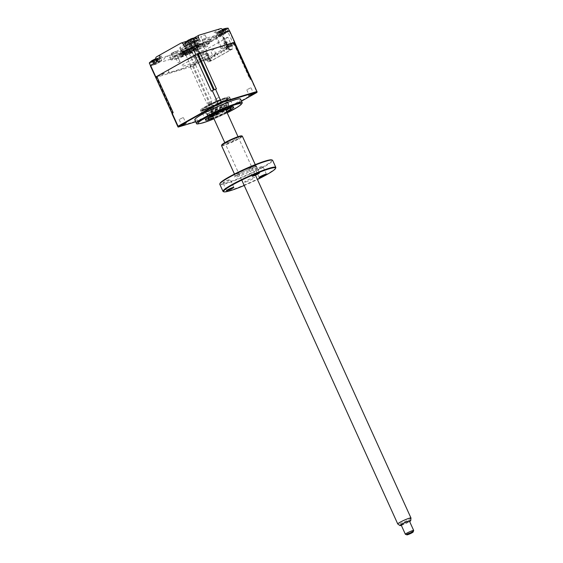 <?xml version="1.0" encoding="UTF-8"?>
<svg xmlns="http://www.w3.org/2000/svg" width="563" height="563" viewBox="0 0 563 563"><rect width="100%" height="100%" fill="white"/><g stroke="black" fill="none" stroke-linecap="round" stroke-linejoin="round"><path stroke-width="0.42" stroke-dasharray="2.81 2.11" d="M172.517 56.546L173.911 55.653L174.875 55.948L177.873 62.57L180.047 61.909L177.042 55.294L176.557 54.85L172.517 56.546L171.11 53.443L175.374 51.514L171.11 53.443M205.439 47.123L207.627 46.405L204.629 39.783L205.023 38.847L206.417 37.946L202.384 39.642L205.439 47.123L200.752 36.778L205.016 34.85L200.752 36.778M183.341 50.952A9.135 0.978 -24.4 0 1 181.244 51.226A9.135 0.978 -24.4 0 1 186.409 47.869A9.135 0.978 -24.4 0 1 195.783 43.956A9.135 0.978 -24.4 0 1 197.88 43.682A9.135 0.978 -24.4 0 1 192.715 47.039A9.135 0.978 -24.4 0 1 183.341 50.952M194.284 40.649A9.135 0.978 155.6 0 0 184.91 44.561A9.135 0.978 155.6 0 0 179.745 47.918A9.135 0.978 155.6 0 0 181.842 47.644A9.135 0.978 155.6 0 0 191.216 43.731A9.135 0.978 155.6 0 0 196.381 40.374A9.135 0.978 155.6 0 0 194.284 40.649M234.377 42.38L234.553 42.774L228.106 46.398L222.659 34.406L221.78 34.793A0.683 0.528 -106.8 0 0 221.118 34.399L221.09 34.413A0.683 0.429 -119.3 0 0 221.168 33.689L195.959 47.862A0.683 0.429 -119.3 0 1 195.825 48.608A0.683 0.528 -106.8 0 0 195.642 49.488L201.033 61.62L194.58 65.245A43.393 4.659 155.6 0 1 191.188 66.737L155.726 77.448M194.707 45.737L201.948 43.231A2.287 1.766 73.2 0 1 202.23 43.02L191.779 46.18A8.346 0.894 155.6 0 0 181.04 50.902L177.071 53.133A2.287 1.422 -119.3 0 1 179.231 54.463L180.568 56.779L184.537 54.548A5.672 0.612 -24.4 0 1 191.835 51.339L191.033 48.784L194.566 47.721A2.287 1.766 73.2 0 1 194.707 45.737L195.635 47.785L202.961 45.462L227.818 31.486L221.308 33.351L195.635 47.785M191.835 51.339L195.361 50.276L194.566 47.721M185.551 54.892A3.54 0.38 155.6 0 0 190.111 52.887A3.54 0.38 155.6 0 0 190.371 52.176A3.54 0.38 155.6 0 0 185.818 54.182A3.54 0.38 155.6 0 0 185.551 54.892M180.568 56.779L185.938 55.16A43.393 4.659 155.6 0 0 189.33 53.668L195.361 50.276M184.537 54.548L183.193 52.232A6.087 0.654 -24.4 0 1 191.033 48.784A2.287 1.766 -106.8 0 1 191.779 46.18M156.613 61.979L160.138 60.91L159.343 58.362A6.087 0.654 -24.4 0 1 160.744 58.186A6.087 0.654 -24.4 0 1 158.886 59.579L154.916 61.81A2.287 1.422 -119.3 0 1 155.311 59.727A2.287 1.422 -119.3 0 1 155.494 59.65L159.456 57.419A2.287 1.422 60.7 0 0 159.28 57.496A2.287 1.422 60.7 0 0 158.886 59.579L159.716 62.05L155.747 64.281L154.916 61.81M153.72 64.506A3.54 0.38 155.6 0 0 158.273 62.5A3.54 0.38 155.6 0 0 158.541 61.796A3.54 0.38 155.6 0 0 153.988 63.795A3.54 0.38 155.6 0 0 153.72 64.506M160.138 60.91A5.672 0.612 -24.4 0 1 159.716 62.05M150.377 65.899L155.747 64.281M199.309 39.783L195.34 42.014L195.023 41.078M195.016 41.036L194.509 39.544A6.087 0.654 -24.4 0 1 186.67 42.992L185.311 43.407M189.499 44.386A3.54 0.38 155.6 0 0 194.059 42.38A3.54 0.38 155.6 0 0 194.326 41.676A3.54 0.38 155.6 0 0 189.766 43.675A3.54 0.38 155.6 0 0 189.499 44.386M195.34 42.014A5.672 0.612 -24.4 0 1 188.042 45.223L184.509 46.293M188.042 45.223L187.62 44.54M187.592 44.498L186.67 42.992A2.287 1.766 73.2 0 0 185.776 42.126M220.633 28.643L216.664 30.874A8.346 0.894 155.6 0 0 216.037 32.541L226.488 29.382A2.287 1.766 73.2 0 1 226.762 29.262A2.287 1.766 73.2 0 1 226.805 29.255L220.379 31.303A2.287 1.766 73.2 0 1 221.892 32.351L223.265 34.582L219.739 35.652A5.672 0.612 -24.4 0 1 220.161 34.519L218.824 32.204L222.793 29.973M220.161 34.519L224.13 32.288M219.739 35.652L218.367 33.421A6.087 0.654 -24.4 0 1 216.973 33.611A6.087 0.654 -24.4 0 1 218.824 32.204A2.287 1.422 -119.3 0 0 216.664 30.874M226.805 29.255L227.818 31.486M220.379 31.303L221.308 33.351M201.948 43.231L202.961 45.462M226.488 29.382L202.23 43.02M221.336 34.772A3.54 0.38 155.6 0 0 225.89 32.767A3.54 0.38 155.6 0 0 226.157 32.056A3.54 0.38 155.6 0 0 221.604 34.061A3.54 0.38 155.6 0 0 221.336 34.772M223.265 34.582L229.303 31.19A43.393 4.659 155.6 0 0 229.5 30.662M234.553 42.774A43.393 4.659 155.6 0 0 234.715 42.408M229.303 31.19L234.363 42.359M177.071 53.133L155.494 59.65M185.938 55.16L191.188 66.737M189.33 53.668L194.58 65.245M196.937 44.343A10.275 1.105 155.6 0 0 186.867 48.509A10.275 1.105 155.6 0 0 180.582 52.394A10.275 1.105 155.6 0 0 180.582 52.528A10.275 1.105 155.6 0 0 182.94 52.218A10.275 1.105 155.6 0 0 193.482 47.82A10.275 1.105 155.6 0 0 199.295 44.034A10.275 1.105 155.6 0 0 199.196 43.949A10.275 1.105 155.6 0 0 196.937 44.343M196.564 43.52A10.275 1.105 155.6 0 0 186.022 47.918A10.275 1.105 155.6 0 0 180.202 51.697A10.275 1.105 155.6 0 0 182.56 51.388A10.275 1.105 155.6 0 0 193.109 46.989A10.275 1.105 155.6 0 0 198.922 43.21A10.275 1.105 155.6 0 0 196.564 43.52M198.436 45.061A11.647 1.253 155.6 0 0 187.022 49.783A11.647 1.253 155.6 0 0 179.9 54.182A11.647 1.253 155.6 0 0 182.567 53.985A11.647 1.253 155.6 0 0 195.044 48.728A11.647 1.253 155.6 0 0 200.991 44.618A11.647 1.253 155.6 0 0 198.436 45.061M175.881 59.045A22.154 2.379 155.6 0 0 198.612 49.558A22.154 2.379 155.6 0 0 211.146 41.402A22.154 2.379 155.6 0 0 206.058 42.07A22.154 2.379 155.6 0 0 183.334 51.557A22.154 2.379 155.6 0 0 170.793 59.706A22.154 2.379 155.6 0 0 175.881 59.045M174.847 56.764A22.154 2.379 155.6 0 0 197.578 47.278A22.154 2.379 155.6 0 0 210.112 39.129A22.154 2.379 155.6 0 0 205.031 39.797A22.154 2.379 155.6 0 0 182.299 49.284A22.154 2.379 155.6 0 0 169.766 57.433A22.154 2.379 155.6 0 0 174.847 56.764M198.289 48.918L191.666 50.916L177.556 57.123L163.108 61.487L164.382 58.116L180.617 48.981L202.321 39.438L216.762 35.075L215.939 37.271L222.554 35.272L198.289 48.918L203.447 60.29L196.832 62.289L191.666 50.916M176.655 58.601A21.014 2.259 155.6 0 0 203.7 46.708A21.014 2.259 155.6 0 0 205.284 42.506A21.014 2.259 155.6 0 0 178.239 54.4A21.014 2.259 155.6 0 0 176.655 58.601M196.832 62.289L182.715 68.496L168.274 72.859L169.54 69.488L185.776 60.354L207.48 50.818L221.921 46.447L221.097 48.643L227.719 46.645L222.554 35.272M221.097 48.643L215.939 37.271M196.438 62.57L190.899 50.367L196.184 48.777L201.716 60.973L209.042 58.658L233.744 44.766L227.234 46.63L221.695 34.427L216.417 36.025L221.949 48.221L222.772 46.032L207.867 50.536L185.48 60.382L168.724 69.798L167.422 73.281L182.328 68.777L196.438 62.57L201.716 60.973M233.744 44.766L227.741 31.535L221.231 33.393L221.695 34.427M227.741 31.535L203.039 45.42L209.042 58.658M203.039 45.42L195.713 47.742L196.184 48.777M227.234 46.63L221.949 48.221M227.719 46.645L232.04 45.582L209.64 58.179L203.447 60.29M224.848 106.154A12.562 1.351 155.6 0 0 228.669 103.43A12.562 1.351 155.6 0 0 225.791 103.641A12.562 1.351 155.6 0 0 209.619 110.756A12.562 1.351 155.6 0 0 205.924 113.747A12.562 1.351 155.6 0 0 208.676 113.269L206.86 114.176L208.676 113.269A12.562 1.351 155.6 0 0 224.848 106.154M210.78 111.58A11.422 1.225 -24.4 0 1 221.738 106.449A11.422 1.225 -24.4 0 1 228.099 104.774A11.422 1.225 -24.4 0 1 228.099 104.922A11.422 1.225 -24.4 0 1 224.623 107.399A11.422 1.225 -24.4 0 1 214.2 112.326A11.422 1.225 -24.4 0 1 207.416 114.303A11.422 1.225 -24.4 0 1 207.304 114.205A11.422 1.225 -24.4 0 1 210.78 111.58M212.898 116.45A11.422 1.225 155.6 0 0 226.03 110.503A11.422 1.225 155.6 0 0 226.108 110.461M229.028 108.56A11.422 1.225 155.6 0 0 229.507 107.871A11.422 1.225 155.6 0 0 229.394 107.779A11.422 1.225 155.6 0 0 222.617 109.757A11.422 1.225 155.6 0 0 212.188 114.683A11.422 1.225 155.6 0 0 208.718 117.16A11.422 1.225 155.6 0 0 208.711 117.308A11.422 1.225 155.6 0 0 209.542 117.4M227.262 103.001L225.531 103.676L227.262 103.001M226.636 111.636A12.562 1.351 -24.4 0 1 213.433 117.625M213.588 117.963A15.532 1.668 155.6 0 0 226.79 111.974A15.419 1.654 -24.4 0 1 213.581 117.948M205.974 59.959L207.36 59.544L208.507 61.191L208.915 61.071L204.862 52.303L203.334 52.76L203.806 53.795L203.25 53.964L205.974 59.959L205.27 60.354L201.054 51.05L206.107 49.523L211.266 60.895L233.047 48.65L227.888 37.278L222.835 38.805L227.058 48.108L228.437 47.693L227.741 48.08L228.888 49.734L229.296 49.614L225.242 40.846L223.722 41.303L224.187 42.338L223.638 42.506L226.354 48.502L227.741 48.08M228.437 47.693L229.788 49.635L229.324 49.896L229.88 49.727L229.275 50.065L231.801 49.22L211.54 60.614L208.007 61.881L206.656 59.938L207.36 59.544M206.656 59.938L205.27 60.354M208.007 61.881L211.266 60.895M210.984 60.86L210.991 60.445L209.915 60.769L206.396 53.013L206.86 52.753L210.379 60.508L209.612 61.276M231.836 49.136L229.824 49.572L226.312 41.817L226.776 41.556L230.457 49.551M229.788 49.635L233.047 48.65M226.354 48.502L227.058 48.108M228.388 46.989L225.27 48.735L223.166 44.083L226.277 42.338L228.388 46.989M215.939 53.985L212.828 55.737L210.717 51.085L213.827 49.333L215.939 53.985M227.888 37.278L206.107 49.523M224.165 51.578L223.673 50.614L224.447 50.177L224.165 51.578M212.005 57.18L211.751 58.489L211.308 57.384L212.005 57.18M217.944 55.083L217.445 54.111L216.755 54.322L217.944 55.083M221.336 51.93L221.09 53.239L220.647 52.134L221.336 51.93M227.276 49.833L226.783 48.868L226.087 49.072L227.276 49.833M214.827 56.828L214.334 55.864L215.115 55.427L214.827 56.828M229.535 49.699L226.016 41.951L225.299 42.162L228.81 49.917L229.535 49.699M209.675 60.677L206.157 52.922L206.881 52.711L210.393 60.459L209.675 60.677M185.368 51.113A6.855 0.739 -24.4 0 1 185.881 49.741A6.855 0.739 -24.4 0 1 194.699 45.863A6.855 0.739 -24.4 0 1 194.186 47.236A6.855 0.739 -24.4 0 1 185.368 51.113M187 50.191A4.455 0.479 155.6 0 0 192.729 47.672A4.455 0.479 155.6 0 0 193.067 46.785A4.455 0.479 155.6 0 0 187.331 49.305A4.455 0.479 155.6 0 0 187 50.191M213.039 112.114A6.855 0.739 155.6 0 0 219.753 109.335A6.855 0.739 155.6 0 0 223.94 106.745A6.855 0.739 155.6 0 0 222.371 106.864A6.855 0.739 155.6 0 0 215.031 109.954A6.855 0.739 155.6 0 0 211.533 112.375A6.855 0.739 155.6 0 0 213.039 112.114M222.681 105.394A7.995 0.859 -24.4 0 1 224.51 105.26A7.995 0.859 -24.4 0 1 219.619 108.279A7.995 0.859 -24.4 0 1 211.787 111.516A7.995 0.859 -24.4 0 1 210.034 111.826A7.995 0.859 -24.4 0 1 214.116 108.997A7.995 0.859 -24.4 0 1 222.681 105.394M152.552 60.276L152.08 60.769A15.602 13.385 -135.5 0 0 151.25 61.508L152.059 61.311A15.602 12.463 102.8 0 1 152.96 60.551L155.121 59.643A15.602 6.974 -135.7 0 1 155.909 59.699L157.161 59.031A15.602 7.896 80.6 0 0 156.486 58.918L156.957 58.432A15.602 12.463 102.8 0 1 157.999 58.158L157.197 58.355A15.602 13.385 -135.5 0 0 156.078 58.651L157.795 61.353L156.957 58.432L156.486 58.918L157.077 62.099L155.121 59.643M151.869 61.184L153.727 63.506L151.25 61.508M152.045 61.198L152.559 61.803L152.059 61.311M155.803 59.397A6.165 0.662 -24.4 0 1 159.66 57.996A6.165 0.662 -24.4 0 1 160.286 57.883A6.165 0.662 -24.4 0 1 160.546 57.954A6.165 0.662 -24.4 0 1 157.964 59.755A6.165 0.662 -24.4 0 1 150.201 63.014A6.165 0.662 -24.4 0 1 149.315 63.049M154.255 63.302A6.165 0.662 -24.4 0 1 160.863 60.642A6.165 0.662 -24.4 0 1 161.743 60.6A6.165 0.662 -24.4 0 1 157.844 63.077A6.165 0.662 -24.4 0 1 151.398 65.66A6.165 0.662 -24.4 0 1 150.511 65.695A6.165 0.662 -24.4 0 1 151.081 65.09M152.094 60.635L154.466 62.739L153.347 59.974M154.466 62.739L153.917 59.551M154.98 62.922L157.394 61.909L154.452 63.471L155.085 62.943L152.587 60.318M154.452 63.471L153.798 63.471L152.08 60.769M157.865 61.318L157.197 58.355L157.999 58.158L157.865 61.318L157.394 61.909M156.866 62.458L157.161 59.031M157.119 62.085L155.909 59.699M153.727 63.506L152.96 60.551M196.325 37.834A6.165 0.662 -24.4 0 1 192.56 40.24A6.165 0.662 -24.4 0 1 185.403 42.999A6.165 0.662 -24.4 0 1 185.1 42.929M190.055 43.386L189.337 43.393L187.796 40.599A15.602 14.765 -147.2 0 0 186.832 41.373L187.317 41.338A15.602 13.843 119.5 0 1 188.331 40.564L190.315 39.797A15.602 3.751 -132.6 0 1 190.871 39.973L192.272 39.276A15.602 4.68 80.5 0 0 191.849 39.044L192.279 42.528L190.055 43.386L191.131 42.612L189.949 39.459M187.317 41.12L189.259 43.435L186.832 41.373M192.279 42.528L191.849 39.044L192.813 38.354A15.602 13.843 119.5 0 1 193.989 38.052L193.419 38.122L193.82 41.19L192.279 38.397M190.041 43.182A6.165 0.662 -24.4 0 1 190.062 43.168A6.165 0.662 -24.4 0 1 194.39 41.268M197.212 40.416A6.165 0.662 -24.4 0 1 197.529 40.48A6.165 0.662 -24.4 0 1 193.763 42.887A6.165 0.662 -24.4 0 1 186.297 45.575A6.165 0.662 -24.4 0 1 186.867 44.97M188.851 39.952L191.124 42.612L188.542 40.149M188.753 39.917L187.796 40.599M191.131 42.612L193.82 41.19L192.813 38.354M188.809 39.98L190.801 42.352L190.287 39.164M189.259 43.435L188.331 40.564M192.363 42.232L190.315 39.797M193.355 41.761L192.272 42.514M193.897 41.148L193.989 38.052M228.163 28.22A6.165 0.662 -24.4 0 1 224.398 30.627A6.165 0.662 -24.4 0 1 217.234 33.379A6.165 0.662 -24.4 0 1 216.931 33.316A6.165 0.662 -24.4 0 1 217.051 33.069A6.165 0.662 -24.4 0 1 220.696 30.909A6.165 0.662 -24.4 0 1 222.772 29.938M219.155 31.507L219.155 31.718A15.602 13.843 119.5 0 1 220.161 30.944L222.153 30.184A15.602 3.751 -132.6 0 1 222.702 30.353L224.109 29.663A15.602 4.68 80.5 0 0 223.687 29.424L224.109 32.893L221.885 33.766L222.962 32.999L222.125 29.543A15.602 4.68 80.5 0 0 221.787 29.839L220.379 30.536A15.602 3.751 -132.6 0 1 220.59 30.303L222.962 32.999L220.59 30.303L219.626 30.986A15.602 14.765 -147.2 0 0 218.662 31.76L219.155 31.507L221.168 33.78L219.626 30.986M222.962 32.999L225.193 32.14L224.109 32.893L223.687 29.424L224.644 28.741A15.602 13.843 119.5 0 1 225.819 28.439L225.249 28.502M222.702 30.353L224.222 32.612L224.109 29.663M229.05 30.803A6.165 0.662 -24.4 0 1 229.359 30.866A6.165 0.662 -24.4 0 1 225.594 33.273A6.165 0.662 -24.4 0 1 218.134 35.962A6.165 0.662 -24.4 0 1 221.899 33.555A6.165 0.662 -24.4 0 1 226.227 31.655M222.751 33.491A3.322 0.359 -24.4 0 1 226.607 32.007A3.322 0.359 -24.4 0 1 224.743 33.337A3.322 0.359 -24.4 0 1 220.886 34.822A3.322 0.359 -24.4 0 1 222.751 33.491M221.787 29.839L222.631 32.738M222.603 32.738L220.379 30.536M221.885 33.766L221.168 33.78L220.161 30.944M221.09 33.815L218.662 31.76M224.194 32.619L222.153 30.184M225.193 32.14L225.65 31.57L224.644 28.741M222.962 29.163L222.125 29.543M225.2 28.509L225.735 31.535L225.819 28.439M225.397 29.874L225.334 28.474M225.735 31.535L224.109 28.776M188.612 50.747A6.165 0.662 -24.4 0 1 181.455 53.499A6.165 0.662 -24.4 0 1 181.145 53.436A6.165 0.662 -24.4 0 1 181.265 53.189A6.165 0.662 -24.4 0 1 184.91 51.029A6.165 0.662 -24.4 0 1 192.074 48.27A6.165 0.662 -24.4 0 1 192.117 48.27A6.165 0.662 -24.4 0 1 192.377 48.341A6.165 0.662 -24.4 0 1 188.612 50.747M183.369 51.627L183.369 51.838A15.602 13.843 119.5 0 1 184.375 51.064L186.367 50.304A15.602 3.751 -132.6 0 1 186.916 50.473L188.324 49.783A15.602 4.68 80.5 0 0 187.901 49.544L188.324 53.013L186.1 53.886L187.176 53.119L186.339 49.664A15.602 4.68 80.5 0 0 186.001 49.959L184.594 50.649A15.602 3.751 -132.6 0 1 184.805 50.417L187.176 53.119L184.805 50.417L183.841 51.106A15.602 14.765 -147.2 0 0 182.876 51.88L183.369 51.627L185.304 53.935L182.876 51.88M187.176 53.119L189.407 52.26L188.324 53.013L187.901 49.544L188.858 48.861A15.602 13.843 119.5 0 1 190.041 48.559L189.548 48.594A15.602 14.765 -147.2 0 0 188.746 48.784A15.602 14.765 -147.2 0 0 188.324 48.897L186.339 49.664M186.114 53.675A6.165 0.662 -24.4 0 1 193.581 50.987A6.165 0.662 -24.4 0 1 189.815 53.394A6.165 0.662 -24.4 0 1 182.349 56.082A6.165 0.662 -24.4 0 1 186.114 53.675M186.965 53.612A3.322 0.359 -24.4 0 1 190.822 52.127A3.322 0.359 -24.4 0 1 188.957 53.457A3.322 0.359 -24.4 0 1 185.1 54.942A3.322 0.359 -24.4 0 1 186.965 53.612M184.594 50.649L186.817 52.859L186.001 49.959M186.1 53.886L185.389 53.9L183.841 51.106M189.407 52.26L189.872 51.69L188.324 48.897M188.858 48.861L189.872 51.69L189.548 48.594M185.304 53.935L184.375 51.064M188.408 52.739L186.367 50.304M189.949 51.655L190.041 48.559M205.516 111.671A15.419 1.654 -24.4 0 1 201.976 112.136A15.419 1.654 -24.4 0 1 210.696 106.463A15.419 1.654 -24.4 0 1 226.516 99.862A15.419 1.654 -24.4 0 1 230.056 99.398A15.419 1.654 -24.4 0 1 221.329 105.07A15.419 1.654 -24.4 0 1 205.516 111.671M196.797 123.733A25.124 2.695 155.6 0 0 202.244 122.748A25.124 2.695 155.6 0 0 226.657 112.663A25.124 2.695 155.6 0 0 242.189 103.142M194.826 119.87A25.124 2.695 155.6 0 0 200.59 119.11A25.124 2.695 155.6 0 0 226.368 108.356A25.124 2.695 155.6 0 0 240.584 99.109M185.136 122.685L181.413 124.55L185.136 122.685M182.862 117.674L179.14 119.532L182.862 117.674M218.247 103.712L217.198 104.401L217.733 104.359L221.456 102.48M218.648 97.554L214.918 99.412L218.648 97.554M252.752 92.951L249.029 94.816L252.752 92.951M250.479 87.934L246.756 89.798L250.479 87.934M217.909 113.515L212.821 116.02L217.909 113.515M216.973 113.072L213.243 114.936L216.973 113.072M214.693 108.054L210.97 109.919L214.693 108.054M256.89 92.48L256.784 92.036L216.994 114.409A43.393 4.659 -24.4 0 1 213.44 115.978L178.323 126.584M241.499 101.136L217.149 114.824L211.09 101.382A43.393 4.659 -24.4 0 1 210.435 101.671L213.905 109.321A3.427 0.366 -24.4 0 1 213.173 109.658A43.393 4.659 -24.4 0 1 212.364 110.01A3.427 0.366 -24.4 0 1 211.667 110.313A43.393 4.659 -24.4 0 0 213.905 109.321M250.943 78.897A43.393 4.659 -24.4 0 1 250.88 79.01L250.035 79.482A3.427 0.366 -24.4 0 0 250.943 78.897L254.413 86.547A3.427 0.366 -24.4 0 0 254.546 86.392A43.393 4.659 -24.4 0 0 254.596 86.266A3.427 0.366 -24.4 0 0 254.596 86.23A3.427 0.366 -24.4 0 0 254.546 86.195L251.077 78.546A3.427 0.366 -24.4 0 0 250.338 78.679M250.88 79.01L256.784 92.036A43.393 4.659 -24.4 0 0 257.002 91.48M254.596 86.266L234.708 42.429A43.393 4.659 -24.4 0 1 234.665 42.556A3.427 0.366 -24.4 0 1 233.624 43.295L195.516 64.724L211.927 100.911L211.09 101.382M254.546 86.195A43.393 4.659 -24.4 0 1 254.413 86.547M211.287 91.185A3.427 0.366 -24.4 0 1 213.511 90.087A43.393 4.659 -24.4 0 1 214.32 89.735A3.427 0.366 -24.4 0 1 216.438 88.919M195.516 64.724A3.427 0.366 -24.4 0 1 193.285 65.822A43.393 4.659 -24.4 0 1 192.483 66.174A3.427 0.366 -24.4 0 1 190.357 66.99L156.458 77.23L172.876 113.416A3.427 0.366 -24.4 0 1 172.088 113.522A3.427 0.366 -24.4 0 1 172.088 113.48A43.393 4.659 -24.4 0 1 172.137 113.353A3.427 0.366 -24.4 0 1 173.172 112.614M156.458 77.23A3.427 0.366 -24.4 0 1 155.705 77.356M205.305 54.175A14.842 1.598 -24.4 0 1 204.186 57.145A14.842 1.598 -24.4 0 1 185.079 65.547A14.842 1.598 -24.4 0 1 186.198 62.577A14.842 1.598 -24.4 0 1 205.305 54.175M163.643 73.457A3.322 0.359 155.6 0 0 159.371 75.336A3.322 0.359 155.6 0 0 159.118 76.005A3.322 0.359 155.6 0 0 163.397 74.119A3.322 0.359 155.6 0 0 163.643 73.457M231.266 43.724A3.322 0.359 155.6 0 0 226.988 45.603A3.322 0.359 155.6 0 0 226.734 46.265A3.322 0.359 155.6 0 0 231.013 44.386A3.322 0.359 155.6 0 0 231.266 43.724M195.481 63.844A3.322 0.359 155.6 0 0 191.202 65.723A3.322 0.359 155.6 0 0 190.956 66.385A3.322 0.359 155.6 0 0 195.227 64.506A3.322 0.359 155.6 0 0 195.481 63.844M199.429 53.337A3.322 0.359 155.6 0 0 195.15 55.216A3.322 0.359 155.6 0 0 194.904 55.885A3.322 0.359 155.6 0 0 199.182 53.999A3.322 0.359 155.6 0 0 199.429 53.337M211.927 100.911A3.427 0.366 -24.4 0 1 210.435 101.671M211.667 110.313L208.19 102.656A43.393 4.659 -24.4 0 1 207.529 102.945L213.673 116.358L195.699 121.791M208.19 102.656A3.427 0.366 -24.4 0 1 206.776 103.177L207.529 102.945M172.876 113.416L171.975 113.691M217.149 114.824A43.295 4.652 -24.4 0 1 213.673 116.358M226.903 99.644A15.989 1.717 155.6 0 0 210.499 106.491A15.989 1.717 155.6 0 0 201.455 112.375A15.989 1.717 155.6 0 0 205.122 111.889A15.989 1.717 155.6 0 0 221.526 105.042A15.989 1.717 155.6 0 0 230.577 99.165A15.989 1.717 155.6 0 0 226.903 99.644M204.186 109.82A15.989 1.717 -24.4 0 1 200.519 110.306A15.989 1.717 -24.4 0 1 209.563 104.422A15.989 1.717 -24.4 0 1 225.967 97.575A15.989 1.717 -24.4 0 1 229.634 97.096A15.989 1.717 -24.4 0 1 220.59 102.98A15.989 1.717 -24.4 0 1 204.186 109.82M196.417 47.496A7.995 0.859 -24.4 0 1 198.246 47.257A7.995 0.859 -24.4 0 1 193.728 50.191A7.995 0.859 -24.4 0 1 185.523 53.619A7.995 0.859 -24.4 0 1 183.693 53.858A7.995 0.859 -24.4 0 1 188.211 50.916A7.995 0.859 -24.4 0 1 196.417 47.496M197.5 45.589A10.275 1.105 -24.4 0 1 196.726 47.644A10.275 1.105 -24.4 0 1 183.503 53.457A10.275 1.105 -24.4 0 1 184.27 51.402A10.275 1.105 -24.4 0 1 197.5 45.589M225.341 98.884A13.702 1.471 155.6 0 0 211.111 104.704A13.702 1.471 155.6 0 0 202.877 109.982A13.702 1.471 155.6 0 0 205.375 109.757A13.702 1.471 155.6 0 0 219.605 103.937A13.702 1.471 155.6 0 0 227.839 98.659A13.702 1.471 155.6 0 0 225.341 98.884M205.094 109.138A13.702 1.471 -24.4 0 1 202.596 109.363A13.702 1.471 -24.4 0 1 210.829 104.085A13.702 1.471 -24.4 0 1 225.059 98.265A13.702 1.471 -24.4 0 1 227.558 98.039A13.702 1.471 -24.4 0 1 219.324 103.318A13.702 1.471 -24.4 0 1 205.094 109.138M203.503 110.003A15.891 1.71 155.6 0 0 219.683 103.416A15.891 1.71 155.6 0 0 229.563 97.216A15.891 1.71 155.6 0 0 226.657 97.392A15.891 1.71 155.6 0 0 209.83 104.303A15.891 1.71 155.6 0 0 200.653 110.334A15.891 1.71 155.6 0 0 203.503 110.003M207.592 107.779A10.275 1.105 155.6 0 0 220.71 102.149A10.275 1.105 155.6 0 0 222.561 99.623A10.275 1.105 155.6 0 0 209.443 105.253A10.275 1.105 155.6 0 0 207.592 107.779M183.784 54.076A10.275 1.105 155.6 0 0 197.008 48.263A10.275 1.105 155.6 0 0 197.782 46.208A10.275 1.105 155.6 0 0 184.551 52.021A10.275 1.105 155.6 0 0 183.784 54.076M181.448 55.392A13.702 1.471 155.6 0 0 199.084 47.637A13.702 1.471 155.6 0 0 200.118 44.892A13.702 1.471 155.6 0 0 182.475 52.655A13.702 1.471 155.6 0 0 181.448 55.392M410.976 518.044A7.249 0.781 -24.4 0 1 405.304 521.415A7.249 0.781 -24.4 0 1 398.048 524.069A7.249 0.781 -24.4 0 1 397.795 524.019M211.378 112.565A7.249 0.781 -24.4 0 1 211.097 112.487A7.249 0.781 -24.4 0 1 216.565 109.159A7.249 0.781 -24.4 0 1 224.025 106.414A7.249 0.781 -24.4 0 1 224.306 106.491A7.249 0.781 -24.4 0 1 218.838 109.82A7.249 0.781 -24.4 0 1 211.378 112.565M401.145 524.941A4.567 0.493 155.6 0 0 401.32 524.997A4.567 0.493 155.6 0 0 406.022 523.266A4.567 0.493 155.6 0 0 409.463 521.169M413.685 530.536A4.567 0.493 -24.4 0 1 410.019 532.675A4.567 0.493 -24.4 0 1 405.543 534.301M401.313 525.314A5.933 0.64 155.6 0 0 409.632 521.542M186.247 50.332A4.342 0.464 -24.4 0 1 188.872 48.517A4.342 0.464 -24.4 0 1 193.813 46.645A4.342 0.464 -24.4 0 1 191.188 48.46A4.342 0.464 -24.4 0 1 186.247 50.332M244.215 185.494A28.551 3.068 155.6 0 0 257.425 179.498M275.807 167.774A29.002 3.118 -24.4 0 1 258.072 178.738A29.002 3.118 -24.4 0 1 229.648 190.491A29.002 3.118 -24.4 0 1 223.286 191.603M219.795 184.312A29.002 3.118 155.6 0 0 226.453 183.439A29.002 3.118 155.6 0 0 256.214 171.018A29.002 3.118 155.6 0 0 272.626 160.349M271.732 159.892A28.551 3.068 -24.4 0 1 257.157 169.977A28.551 3.068 -24.4 0 1 226.572 182.855A28.551 3.068 -24.4 0 1 220.042 183.341M221.562 145.641A11.422 1.225 155.6 0 0 224.18 145.296A11.422 1.225 155.6 0 0 235.897 140.405A11.422 1.225 155.6 0 0 242.357 136.204M241.647 135.887A10.964 1.175 -24.4 0 1 236.052 139.765A10.964 1.175 -24.4 0 1 224.306 144.705A10.964 1.175 -24.4 0 1 221.794 144.895M223.877 182.658A3.997 0.429 -24.4 0 1 222.955 182.778A3.997 0.429 -24.4 0 1 225.221 181.307A3.997 0.429 -24.4 0 1 229.317 179.597A3.997 0.429 -24.4 0 1 230.239 179.47A3.997 0.429 -24.4 0 1 227.973 180.941A3.997 0.429 -24.4 0 1 223.877 182.658M249.543 168.224A3.997 0.429 -24.4 0 1 248.621 168.344A3.997 0.429 -24.4 0 1 250.887 166.873A3.997 0.429 -24.4 0 1 254.99 165.163A3.997 0.429 -24.4 0 1 255.905 165.043A3.997 0.429 -24.4 0 1 253.646 166.514A3.997 0.429 -24.4 0 1 249.543 168.224M256.482 169.463A3.997 0.429 -24.4 0 1 255.567 169.59A3.997 0.429 -24.4 0 1 257.826 168.119A3.997 0.429 -24.4 0 1 261.929 166.402A3.997 0.429 -24.4 0 1 262.844 166.282A3.997 0.429 -24.4 0 1 260.585 167.753A3.997 0.429 -24.4 0 1 256.482 169.463M227.952 142.657A5.609 0.605 155.6 0 0 235.172 139.483A5.609 0.605 155.6 0 0 235.594 138.357A5.609 0.605 155.6 0 0 228.374 141.531A5.609 0.605 155.6 0 0 227.952 142.657M245.778 181.94A5.609 0.605 155.6 0 0 252.991 178.767A5.609 0.605 155.6 0 0 253.413 177.648A5.609 0.605 155.6 0 0 246.2 180.822A5.609 0.605 155.6 0 0 245.778 181.94M195.593 49.628A1.372 1.063 73.2 0 1 195.959 47.862M221.168 33.689A1.372 1.063 73.2 0 1 222.659 34.406M179.231 54.463L183.193 52.232A2.287 1.422 -119.3 0 0 181.04 50.902M155.81 59.425L159.343 58.362A2.287 1.766 -106.8 0 1 160.089 55.751L156.556 56.821M159.456 57.419A8.346 0.894 155.6 0 0 160.089 55.751M196.578 38.383L194.509 39.544A2.287 1.422 60.7 0 1 194.502 37.911M180.814 43.182L184.34 42.112A8.346 0.894 155.6 0 0 184.882 41.944M186.775 41.261A8.346 0.894 155.6 0 0 193.961 38.002M194.749 37.573A8.346 0.894 155.6 0 0 195.087 37.39L199.056 35.159M216.037 32.541A2.287 1.766 73.2 0 1 216.319 32.422A2.287 1.766 73.2 0 1 218.367 33.421L221.892 32.351M213.975 118.821A23.639 2.541 155.6 0 0 227.185 112.832L213.982 118.835M233.624 43.295L250.035 79.482M234.665 42.556L254.546 86.392M193.285 65.822L213.173 109.658M192.483 66.174L212.364 110.01M190.357 66.99L206.776 103.177M184.277 53.021A9.135 0.978 155.6 0 0 196.037 47.848A9.135 0.978 155.6 0 0 196.726 46.025A9.135 0.978 155.6 0 0 184.967 51.198A9.135 0.978 155.6 0 0 184.277 53.021M204.545 110.207A14.842 1.598 155.6 0 0 223.497 102.079A14.842 1.598 155.6 0 0 226.171 98.434A14.842 1.598 155.6 0 0 207.219 106.562A14.842 1.598 155.6 0 0 204.545 110.207M237.776 175.255A11.422 1.225 -24.4 0 1 235.151 175.6A11.422 1.225 -24.4 0 1 241.618 171.398A11.422 1.225 -24.4 0 1 253.329 166.507A11.422 1.225 -24.4 0 1 255.954 166.169A11.422 1.225 -24.4 0 1 249.493 170.371A11.422 1.225 -24.4 0 1 237.776 175.255M254.582 167.105A12.562 1.351 155.6 0 0 238.409 174.22A12.562 1.351 155.6 0 0 237.466 176.726A12.562 1.351 155.6 0 0 253.631 169.618A12.562 1.351 155.6 0 0 254.582 167.105M179.745 47.918L181.244 51.226M196.381 40.374L197.88 43.682M195.882 48.58L195.797 49.467M155.311 59.727L161.138 56.307L160.744 58.186M186.817 41.226L193.904 38.01M216.973 33.611L215.298 32.668L226.762 29.262M206.417 37.946L205.016 34.85M180.061 61.853L175.374 51.514M180.202 51.697L180.582 52.528M180.582 52.394L179.9 54.182M199.196 43.949L200.991 44.618M198.922 43.21L199.295 44.034M211.146 41.402L210.112 39.129M170.793 59.706L169.766 57.433M228.099 104.922L228.669 103.43M228.099 104.774L229.507 107.871M229.394 107.779L230.893 108.335M208.936 113.233L211.287 118.399M227.607 102.733L229.957 107.906M225.531 103.676L227.874 108.849M206.86 114.176L209.204 119.349M208.718 117.16L208.148 118.652M207.304 114.205L208.711 117.308M207.416 114.303L205.924 113.747M223.94 106.745L224.51 105.26M211.533 112.375L210.034 111.826M161.743 60.6L160.546 57.954M152.756 60.213L155.085 62.943M156.225 58.819L156.746 62.423M160.286 57.883A15.989 15.989 0 0 0 157.351 58.292M187.38 41.141L188.443 42.387M193.362 38.122L193.566 39.494M218.134 35.962L216.931 33.316M219.211 31.521L220.274 32.774M220.626 30.268A15.989 15.989 0 0 0 217.051 33.069M192.117 48.27A15.989 15.989 0 0 0 189.464 48.608M193.581 50.987L192.377 48.341M182.349 56.082L181.145 53.436M184.84 50.388A15.989 15.989 0 0 0 181.265 53.189M188.746 48.784A15.989 15.989 0 0 0 187.183 49.284M183.425 51.641L184.495 52.894M189.414 48.622L189.611 49.994M205.537 119.996L201.976 112.136M181.413 124.522L180.983 125.633M179.14 119.532L181.413 124.55M217.198 104.401L216.769 105.52M214.918 99.412L217.198 104.429M249.029 94.781L248.6 95.9M246.756 89.798L249.029 94.816M213.243 114.901L212.821 116.02M210.97 109.919L213.243 114.936M215.235 107.983L217.508 113.001L218.606 113.395M251.021 87.863L253.294 92.881M253.266 92.86L254.392 93.275M219.183 97.483L221.35 102.262M221.555 102.522L222.561 102.888M183.397 117.604L185.677 122.614M185.649 122.593L186.775 123.008M251.07 78.461L254.596 86.23M233.617 107.259L230.056 99.398M200.519 110.306L201.455 112.375M229.634 97.096L230.577 99.165M183.693 53.858L182.961 53.295L184.418 52.964C189.386 51.733 200.435 45.455 198.303 46.335L198.246 47.257M202.596 109.363L202.877 109.982M200.653 110.334C201.491 110.503 200.104 111.171 204.376 110.278C211.104 108.159 218.12 105.07 225.439 100.995C229.05 98.638 230.422 97.378 229.563 97.216M227.558 98.039L227.839 98.659M241.766 180.09L224.806 142.699M212.518 115.619L211.097 112.487M255.475 175.206L238.015 136.71M225.728 109.623L224.306 106.491M234.461 174.073L235.13 176.423C235.264 175.501 248.839 168.661 254.441 167.169L256.587 166.697L255.257 164.642M226.53 190.653L222.955 182.778M252.196 176.219L248.621 168.344M259.142 177.465L255.567 169.59M266.419 174.164L262.844 166.282M259.48 172.918L255.905 165.043M233.807 187.352L230.239 179.47"/><path stroke-width="0.84" d="M155.705 77.356A3.427 0.366 -24.4 0 1 155.669 77.335A3.427 0.366 -24.4 0 1 155.669 77.293A43.393 4.659 -24.4 0 1 155.719 77.166A3.427 0.366 -24.4 0 1 156.76 76.427L194.868 54.998A3.427 0.366 -24.4 0 1 197.092 53.9A43.393 4.659 -24.4 0 1 197.902 53.548A3.427 0.366 -24.4 0 1 200.02 52.732L233.926 42.492A3.427 0.366 -24.4 0 1 234.708 42.394A43.393 4.659 155.6 0 0 234.75 42.246L229.5 30.662L224.13 32.288L222.793 29.973A2.287 1.422 60.7 0 0 220.633 28.643L199.056 35.159A2.287 1.422 60.7 0 0 198.873 35.237A2.287 1.422 60.7 0 0 198.479 37.313L199.309 39.783L193.939 41.402A43.393 4.659 155.6 0 0 190.547 42.901L184.509 46.293L183.144 44.062A2.287 1.766 -106.8 0 0 181.089 43.062A2.287 1.766 -106.8 0 0 180.814 43.182L156.556 56.821A2.287 1.766 -106.8 0 0 155.81 59.425L156.613 61.979L150.574 65.371A43.393 4.659 155.6 0 0 150.377 65.899L155.726 77.448M234.75 42.246L199.196 52.985A43.393 4.659 155.6 0 0 195.797 54.477L155.831 76.955A43.393 4.659 155.6 0 0 155.634 77.476M193.939 41.402L199.196 52.985M190.547 42.901L195.797 54.477M150.574 65.371L155.831 76.955M226.108 110.461A11.422 1.225 155.6 0 0 229.028 108.56M213.433 117.625A12.562 1.351 -24.4 0 1 211.019 118.434L209.204 119.349L211.019 118.434A12.562 1.351 -24.4 0 1 208.148 118.652A12.562 1.351 -24.4 0 1 211.969 115.922A12.562 1.351 -24.4 0 1 228.135 108.814A12.562 1.351 -24.4 0 1 230.893 108.335A12.562 1.351 -24.4 0 1 227.192 111.326A12.562 1.351 -24.4 0 1 226.636 111.636M229.605 108.166L227.874 108.849L229.605 108.166M228.993 110.784A15.532 1.668 155.6 0 0 230.161 107.674A15.532 1.668 155.6 0 0 210.168 116.471A15.532 1.668 155.6 0 0 213.588 117.963A15.419 1.654 -24.4 0 1 209.077 119.532A15.419 1.654 -24.4 0 1 205.537 119.996A15.419 1.654 -24.4 0 1 214.264 114.324A15.419 1.654 -24.4 0 1 230.084 107.723A15.419 1.654 -24.4 0 1 233.617 107.259A15.419 1.654 -24.4 0 1 226.783 111.96A15.532 1.668 155.6 0 0 228.993 110.784M209.542 117.4A11.422 1.225 155.6 0 0 212.898 116.45M150.469 65.59L149.315 63.049A6.165 0.662 -24.4 0 1 149.434 62.81A6.165 0.662 -24.4 0 1 151.89 61.247A6.165 0.662 -24.4 0 1 155.803 59.397M156.078 58.651L153.917 59.551A15.602 7.896 80.6 0 0 153.347 59.974L152.094 60.635A15.602 6.974 -135.7 0 1 152.552 60.276L152.08 60.769M149.434 62.81A15.989 15.989 0 0 1 152.594 60.248L152.756 60.213M151.081 65.09A6.165 0.662 -24.4 0 1 154.255 63.302M186.191 45.343L185.1 42.929A6.165 0.662 -24.4 0 1 185.22 42.689A6.165 0.662 -24.4 0 1 188.865 40.522A6.165 0.662 -24.4 0 1 196.023 37.77A6.165 0.662 -24.4 0 1 196.065 37.763A6.165 0.662 -24.4 0 1 196.325 37.834L197.465 40.339M194.39 41.268A6.165 0.662 -24.4 0 1 197.212 40.416M186.867 44.97A6.165 0.662 -24.4 0 1 190.041 43.182M196.065 37.763A15.989 15.989 0 0 0 193.419 38.108L193.496 38.087A15.602 14.765 -147.2 0 0 192.694 38.277A15.602 14.765 -147.2 0 0 192.279 38.397L190.287 39.164A15.602 4.68 80.5 0 0 189.949 39.459L188.542 40.149A15.602 3.751 -132.6 0 1 188.753 39.917L188.851 39.952M222.772 29.938A6.165 0.662 -24.4 0 1 227.853 28.15A6.165 0.662 -24.4 0 1 227.902 28.15A6.165 0.662 -24.4 0 1 228.163 28.22L229.296 30.726M226.227 31.655A6.165 0.662 -24.4 0 1 229.05 30.803M224.109 28.776L222.962 29.163A15.989 15.989 0 0 1 224.524 28.664A15.602 14.765 -147.2 0 0 224.109 28.776M227.902 28.15A15.989 15.989 0 0 0 225.249 28.488L225.334 28.474A15.602 14.765 -147.2 0 0 224.524 28.664M242.189 103.142A25.124 2.695 155.6 0 0 242.231 102.748A25.124 2.695 155.6 0 0 236.467 103.508A25.124 2.695 155.6 0 0 210.689 114.261A25.124 2.695 155.6 0 0 196.473 123.508A25.124 2.695 155.6 0 0 196.797 123.733C196.262 124.24 198.394 123.93 203.201 122.797L213.982 118.835A23.639 2.541 155.6 0 1 203.475 122.678A23.639 2.541 155.6 0 1 205.256 117.956A23.639 2.541 155.6 0 1 235.679 104.57A23.639 2.541 155.6 0 1 227.185 112.832L237.523 107.181L240.802 104.831L242.189 103.142M242.231 102.748L240.584 99.109A25.124 2.695 155.6 0 0 234.82 99.869A25.124 2.695 155.6 0 0 209.042 110.622A25.124 2.695 155.6 0 0 194.826 119.87L196.473 123.508M186.071 123.135L180.983 125.633L186.071 123.135M221.857 103.015L216.769 105.52L221.857 103.015M221.456 102.494L218.247 103.712M253.688 93.395L248.6 95.9L253.688 93.395M194.868 54.998L211.287 91.185L212.3 90.615A43.393 4.659 -24.4 0 1 215.538 89.193L221.59 102.663L257.101 91.938A43.295 4.652 -24.4 0 1 256.89 92.48L241.499 101.136M251.07 78.461L234.708 42.394A3.427 0.366 -24.4 0 1 234.708 42.429M233.926 42.492L250.338 78.679L251.091 78.454L257.101 91.938M215.538 89.193L216.438 88.919L200.02 52.732M212.3 90.615L218.212 103.641A43.393 4.659 -24.4 0 1 221.449 102.22L257.002 91.48M218.43 104.049L218.212 103.641L178.063 126.218L172.158 113.191A43.393 4.659 -24.4 0 0 171.975 113.691L177.88 126.717A43.393 4.659 -24.4 0 1 178.063 126.218L178.337 126.598L218.43 104.049A43.295 4.652 -24.4 0 1 221.59 102.663M172.158 113.191L173.172 112.614L156.76 76.427M195.699 121.791L178.161 127.083L177.88 126.717L178.323 126.584M178.161 127.083A43.295 4.652 -24.4 0 1 178.337 126.598M409.632 521.542A5.933 0.64 155.6 0 0 410.716 520.648A5.933 0.64 155.6 0 0 410.476 520.536A5.933 0.64 155.6 0 0 404.213 522.865A5.933 0.64 155.6 0 0 399.927 525.539A5.933 0.64 155.6 0 0 400.131 525.575A5.933 0.64 155.6 0 0 401.313 525.314M399.927 525.539L397.795 524.019A7.249 0.781 -24.4 0 1 397.767 523.984A7.249 0.781 -24.4 0 1 403.228 520.655A7.249 0.781 -24.4 0 1 410.687 517.911A7.249 0.781 -24.4 0 1 410.969 517.995A7.249 0.781 -24.4 0 1 410.976 518.044L410.716 520.648M405.543 534.301A4.567 0.493 -24.4 0 1 405.416 534.287A4.567 0.493 -24.4 0 1 405.367 534.252A4.567 0.493 -24.4 0 1 408.808 532.155A4.567 0.493 -24.4 0 1 413.509 530.423A4.567 0.493 -24.4 0 1 413.685 530.473A4.567 0.493 -24.4 0 1 413.685 530.536L413.115 532.028A3.427 0.366 155.6 0 0 412.982 531.944A3.427 0.366 155.6 0 0 409.294 533.316A3.427 0.366 155.6 0 0 406.908 534.836A3.427 0.366 155.6 0 0 407.007 534.85A3.427 0.366 155.6 0 0 410.364 533.633A3.427 0.366 155.6 0 0 413.115 532.028M413.685 530.473L409.463 521.169A4.567 0.493 155.6 0 0 409.287 521.12A4.567 0.493 155.6 0 0 404.586 522.844A4.567 0.493 155.6 0 0 401.145 524.941L405.367 534.252M257.425 179.498A28.551 3.068 155.6 0 0 275.581 168.372A28.551 3.068 155.6 0 0 269.044 168.858A28.551 3.068 155.6 0 0 238.459 181.736A28.551 3.068 155.6 0 0 223.884 191.821A28.551 3.068 155.6 0 0 230.147 190.73A28.551 3.068 155.6 0 0 244.215 185.494M223.884 191.821L223.286 191.603A29.002 3.118 -24.4 0 1 222.997 191.364A29.002 3.118 -24.4 0 1 239.409 180.695A29.002 3.118 -24.4 0 1 269.17 168.274A29.002 3.118 -24.4 0 1 275.821 167.401A29.002 3.118 -24.4 0 1 275.807 167.774L275.581 168.372M275.821 167.401L272.626 160.349A29.002 3.118 155.6 0 0 272.33 160.11A29.002 3.118 155.6 0 0 265.968 161.222A29.002 3.118 155.6 0 0 237.544 172.975A29.002 3.118 155.6 0 0 219.809 183.939A29.002 3.118 155.6 0 0 219.795 184.312L222.997 191.364M219.809 183.939L220.042 183.341A28.551 3.068 -24.4 0 1 237.495 172.552A28.551 3.068 -24.4 0 1 265.469 160.983A28.551 3.068 -24.4 0 1 271.732 159.892L272.33 160.11M255.257 164.642L242.357 136.204A11.422 1.225 155.6 0 0 242.245 136.112A11.422 1.225 155.6 0 0 239.739 136.549A11.422 1.225 155.6 0 0 228.55 141.172A11.422 1.225 155.6 0 0 221.569 145.486A11.422 1.225 155.6 0 0 221.562 145.641L234.461 174.073M221.569 145.486L221.794 144.895A10.964 1.175 -24.4 0 1 228.501 140.75A10.964 1.175 -24.4 0 1 239.24 136.309A10.964 1.175 -24.4 0 1 241.647 135.887L242.245 136.112M227.445 190.533A3.997 0.429 -24.4 0 1 226.53 190.653A3.997 0.429 -24.4 0 1 228.789 189.182A3.997 0.429 -24.4 0 1 232.892 187.472A3.997 0.429 -24.4 0 1 233.807 187.352A3.997 0.429 -24.4 0 1 231.548 188.823A3.997 0.429 -24.4 0 1 227.445 190.533M253.118 176.099A3.997 0.429 -24.4 0 1 252.196 176.219A3.997 0.429 -24.4 0 1 254.462 174.755A3.997 0.429 -24.4 0 1 258.558 173.038A3.997 0.429 -24.4 0 1 259.48 172.918A3.997 0.429 -24.4 0 1 257.214 174.389A3.997 0.429 -24.4 0 1 253.118 176.099M260.057 177.345A3.997 0.429 -24.4 0 1 259.142 177.465A3.997 0.429 -24.4 0 1 261.401 175.994A3.997 0.429 -24.4 0 1 265.504 174.284A3.997 0.429 -24.4 0 1 266.419 174.164A3.997 0.429 -24.4 0 1 264.16 175.635A3.997 0.429 -24.4 0 1 260.057 177.345M198.479 37.313L196.578 38.383M185.311 43.407L183.144 44.062M184.34 42.112A2.287 1.766 73.2 0 1 184.622 41.993A2.287 1.766 73.2 0 1 185.776 42.126M195.087 37.39A2.287 1.422 60.7 0 0 194.904 37.468A2.287 1.422 60.7 0 0 194.502 37.911M184.882 41.944A8.346 0.894 155.6 0 0 186.775 41.261M193.961 38.002A8.346 0.894 155.6 0 0 194.749 37.573M197.092 53.9L213.504 90.08M197.902 53.548L214.313 89.728M155.719 77.166L172.102 113.29M155.669 77.293L172.053 113.402M181.089 43.062L186.817 41.226M193.904 38.01L198.873 35.237M188.795 39.882A15.989 15.989 0 0 0 185.22 42.689M192.694 38.277A15.989 15.989 0 0 0 191.131 38.777M155.669 77.335L172.046 113.423M397.767 523.984L241.766 180.09M224.806 142.699L212.518 115.619M406.908 534.836L405.416 534.287M410.969 517.995L255.475 175.206M238.015 136.71L225.728 109.623"/></g></svg>

